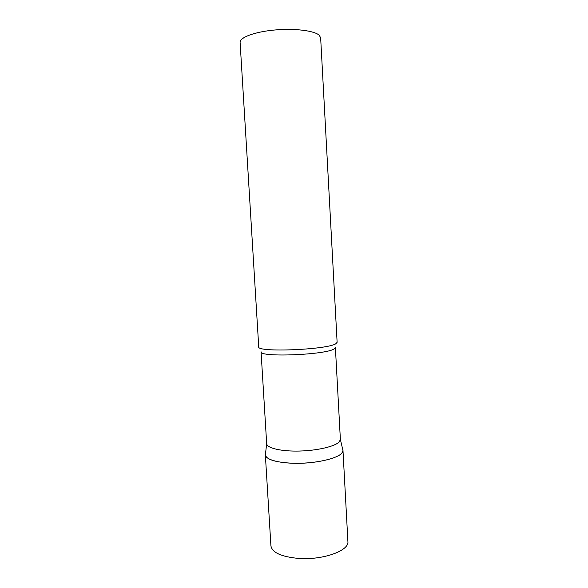 <?xml version="1.0" encoding="UTF-8"?>
<svg xmlns="http://www.w3.org/2000/svg" width="588" height="588" viewBox="0 0 588 588"><rect width="100%" height="100%" fill="white"/><g stroke="black" fill="none" stroke-linecap="round" stroke-linejoin="round"><path stroke-width="0.88" d="M292.802 463.248C275.596 462.396 266.445 459.61 265.35 454.877L265.357 454.972C265.629 459.889 280.696 463.741 299.924 463.263C319.13 462.83 337.813 458.133 341.915 453.039L342.973 450.504L342.701 449.32L342.973 450.401C344.436 456.905 317.358 464.189 292.802 463.248M342.973 450.401L347.898 541.401C349.5 550.684 322.79 560.349 298.388 558.402C281.292 556.77 272.134 552.58 270.921 545.84L265.35 454.877M339.342 441.757L340.379 439.464L335.388 347.471L334.285 348.802C326.458 354.924 258.647 357.577 261.057 351.756L266.673 443.72C266.967 448.137 281.27 451.533 299.476 451.047C317.66 450.599 335.388 446.343 339.342 441.757M258.735 346.817C256.133 352.675 327.839 349.801 335.983 343.62L337.122 342.297L320.651 37.808L319.269 35.295C314.462 30.664 294.5 28.15 274.559 30.017C254.582 31.833 239.588 37.507 240.102 42.454L258.735 346.817M340.379 439.464L342.973 450.504M266.673 443.72L265.357 454.972"/></g></svg>
